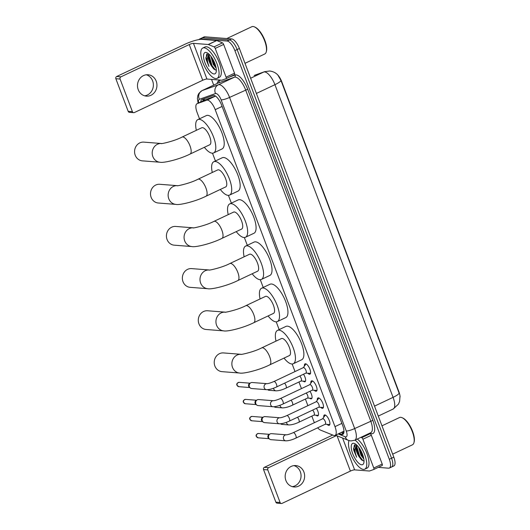 <?xml version="1.0" encoding="UTF-8"?>
<svg xmlns="http://www.w3.org/2000/svg" width="530" height="530" viewBox="0 0 530 530"><rect width="100%" height="100%" fill="white"/><g stroke="black" fill="none" stroke-linecap="round" stroke-linejoin="round"><path stroke-width="0.79" d="M303.498 374.226A5.366 2.007 64.7 0 1 304.995 381.746A5.366 2.007 64.7 0 1 304.565 381.819A5.366 2.007 64.7 0 1 303.259 381.136M309.937 391.279A5.366 2.007 64.7 0 1 311.441 398.792A5.366 2.007 64.7 0 1 311.004 398.865A5.366 2.007 64.7 0 1 309.706 398.182M316.377 408.325A5.366 2.007 64.7 0 1 317.881 415.845A5.366 2.007 64.7 0 1 317.45 415.917A5.366 2.007 64.7 0 1 316.145 415.235M304.412 366.098A5.711 2.14 64.7 0 1 305.061 363.838A5.711 2.14 64.7 0 1 305.519 363.759A5.711 2.14 64.7 0 1 309.679 368.635A5.711 2.14 64.7 0 1 309.937 374.16A5.711 2.14 64.7 0 1 309.474 374.24A5.711 2.14 64.7 0 1 307.784 373.226M310.858 383.144A5.711 2.14 64.7 0 1 311.501 380.884A5.711 2.14 64.7 0 1 311.958 380.812A5.711 2.14 64.7 0 1 316.118 385.681A5.711 2.14 64.7 0 1 316.377 391.206A5.711 2.14 64.7 0 1 315.92 391.286A5.711 2.14 64.7 0 1 314.224 390.272M317.298 400.19A5.711 2.14 64.7 0 1 317.94 397.937A5.711 2.14 64.7 0 1 318.404 397.858A5.711 2.14 64.7 0 1 322.565 402.734A5.711 2.14 64.7 0 1 322.823 408.259A5.711 2.14 64.7 0 1 322.359 408.332A5.711 2.14 64.7 0 1 320.67 407.325M323.744 417.242A5.711 2.14 64.7 0 1 324.386 414.983A5.711 2.14 64.7 0 1 324.844 414.91A5.711 2.14 64.7 0 1 329.004 419.78A5.711 2.14 64.7 0 1 329.262 425.305A5.711 2.14 64.7 0 1 328.805 425.385A5.711 2.14 64.7 0 1 327.109 424.371M317.669 427.809A10.063 3.77 -115.3 0 0 320.524 430.108L333.45 435.335A10.063 3.77 -115.3 0 0 334.238 435.534A10.063 3.77 -115.3 0 0 335.053 435.395A10.063 3.77 -115.3 0 0 334.986 426.637L215.213 109.677A10.063 3.77 -115.3 0 0 206.813 100.19L197.167 103.648A10.063 3.77 -115.3 0 0 197.034 103.701A10.063 3.77 -115.3 0 0 197.1 112.466L199.505 118.813M400.057 397.043A9.056 3.392 -115.3 0 0 398.931 391.816L281.715 81.613A9.056 3.392 -115.3 0 0 276.322 73.65M215.452 96.056L206.17 99.382L197.034 103.701M311.839 416.103L313.588 420.74A10.063 3.77 -115.3 0 0 314.409 422.675M212.497 153.203L215.432 160.974M228.43 195.365L231.365 203.136M244.356 237.519L247.298 245.297M260.29 279.681L263.224 287.452M276.223 321.842L279.158 329.614M292.149 364.004L295.005 371.563M298.953 382.004L301.451 388.609M305.393 399.05L307.89 405.662M399.978 396.215L399.647 401.25L398.467 404.118L393.167 409.034A13.416 5.028 -115.3 0 0 393.075 397.354A11.739 2.279 -20.7 0 0 399.123 393.147L280.979 80.487L277.859 75.074C275.805 72.776 273.063 71.417 269.624 71.007L264.636 71.669A11.739 10.878 70.3 0 0 263.728 72.047L254.32 75.412A13.416 5.028 -115.3 0 0 254.148 75.485L254.32 75.412A11.739 10.878 70.3 0 1 255.228 75.041L254.148 75.485M198.955 39.578A10.063 3.77 64.7 0 1 199.545 39.074L201.798 38.014A10.063 3.77 64.7 0 1 202.606 37.875L229.417 39.982A10.063 3.77 64.7 0 1 237.135 49.548L391.564 458.225A10.063 3.77 64.7 0 1 391.63 466.99L393.876 465.923A10.063 3.77 64.7 0 0 393.81 457.158L239.388 48.482A10.063 3.77 64.7 0 0 231.663 38.922L204.858 36.815A10.063 3.77 64.7 0 0 204.043 36.948L201.798 38.014A10.063 3.77 64.7 0 1 202.606 37.875L229.417 39.982A10.063 3.77 64.7 0 1 237.135 49.548L391.564 458.225A10.063 3.77 64.7 0 1 391.63 466.99A10.063 3.77 64.7 0 1 390.815 467.122M339.094 433.487L341.181 434.328A10.063 3.77 -115.3 0 0 341.969 434.527A10.063 3.77 -115.3 0 0 342.784 434.395A10.063 3.77 -115.3 0 0 342.718 425.63L221.547 104.966A10.063 3.77 -115.3 0 0 213.146 95.486L202.049 99.461A10.063 3.77 -115.3 0 0 201.923 99.514A10.063 3.77 -115.3 0 0 200.751 101.945M199.545 39.074A10.063 3.77 64.7 0 1 200.36 38.942L227.165 41.048A10.063 3.77 64.7 0 1 234.889 50.608L389.311 459.285A10.063 3.77 64.7 0 1 389.378 468.05A10.063 3.77 64.7 0 1 388.569 468.182L378.228 467.374M213.703 85.125L211.536 79.401M203.003 100.879A10.063 3.77 64.7 0 1 203.619 98.898M343.665 433.348A10.063 3.77 64.7 0 1 343.433 433.268L341.346 432.42M293.938 465.618A10.732 9.732 -85.5 0 1 300.318 471.74A10.732 9.732 -85.5 0 1 292.288 486.646M285.909 480.524A10.732 9.732 94.5 0 0 294.064 486.971A10.732 9.732 94.5 0 0 303.902 472.018A10.732 9.732 94.5 0 0 295.74 465.572A10.732 9.732 94.5 0 0 285.909 480.524M369.337 433.354L370.178 433.692A1.676 0.629 64.7 0 1 371.331 435.256L362.898 439.238L373.769 468.01L382.203 464.028A1.676 0.629 64.7 0 1 382.216 465.486A1.676 0.629 64.7 0 1 382.196 465.499L373.802 469.461M371.331 435.256L382.203 464.028M332.714 435.037A13.416 2.61 -20.7 0 0 332.674 435.057L264.357 467.334L268.591 467.672L336.523 435.567M281.364 503.5L277.137 503.169A1.676 1.517 -85.5 0 1 275.858 502.162L280.092 502.493A1.676 1.517 94.5 0 0 282.079 503.367L350.396 471.084A3.352 0.649 159.3 0 1 354.623 469.865L369.37 471.024A1.676 0.629 -115.3 0 0 369.49 471.011L373.763 469.481A1.676 0.629 -115.3 0 0 373.783 469.474A1.676 0.629 -115.3 0 0 373.769 468.01M268.591 467.672A1.676 1.517 94.5 0 0 267.769 469.871L263.536 469.54L275.858 502.162M263.536 469.54A1.676 1.517 -85.5 0 1 264.357 467.334M267.769 469.871L280.092 502.493M362.898 439.238A1.676 0.629 -115.3 0 0 361.745 437.681L360.904 437.336M381.971 425.828L399.527 417.527A15.092 5.651 64.7 0 1 400.746 417.329A15.092 5.651 64.7 0 1 402.144 417.719L402.88 418.051A14.423 5.399 64.7 0 1 411.426 428.598A14.423 5.399 64.7 0 1 414.149 441.901L413.937 442.683A15.092 5.651 64.7 0 1 412.426 444.822L392.677 454.15M402.144 417.719A15.092 5.651 64.7 0 1 411.088 428.757A15.092 5.651 64.7 0 1 413.937 442.683M355.054 440.099A16.768 6.28 64.7 0 1 365.203 456.065A16.768 6.28 64.7 0 1 364.786 469.183A16.768 6.28 64.7 0 1 363.434 469.408A16.768 6.28 64.7 0 1 352.39 457.635A16.768 6.28 64.7 0 1 348.992 440.582M357.306 439.039A16.768 6.28 64.7 0 1 367.456 455.005A16.768 6.28 64.7 0 1 367.032 468.123L364.786 469.183M355.816 444.272L353.53 448.599L353.742 450.215L356.63 457.257C354.782 452.421 354.59 448.725 356.047 446.167A8.387 3.14 64.7 0 0 359.174 456.827L361.407 459.735L363.176 460.822L364.011 460.722M361.692 464.797A11.739 4.399 64.7 0 1 352.682 453.634A11.739 4.399 64.7 0 1 353.55 443.252A11.739 4.399 64.7 0 1 354.636 443.557A11.739 4.399 64.7 0 1 361.592 452.143A11.739 4.399 64.7 0 1 363.812 462.975A11.739 4.399 64.7 0 1 361.692 464.797M359.347 448.188L361.672 454.959L363.58 457.748M358.518 447.048L360.97 455.29L363.825 459.007M357.021 445.326L356.438 448.612L359.174 456.827M356.829 445.14L356.047 446.167M359.552 448.493L362.209 455.323L363.481 457.33M356.451 444.789L356.332 445.637M356.412 447.976L359.393 456.655L361.844 460.119M353.517 448.473L353.742 450.215M360.214 449.553L363.156 456.151M356.657 446.094L359.744 456.489L363.076 460.795M354.424 444.736L353.868 448.234L356.63 457.257M223.481 352.927A9.388 8.513 94.5 0 0 214.869 366.005A9.388 8.513 94.5 0 0 222.01 371.649L239.646 373.034A9.388 8.513 -85.5 0 1 232.511 367.389A9.388 8.513 -85.5 0 1 241.097 354.312L223.481 352.927M261.701 347.879A9.388 3.518 -115.3 0 1 262.456 347.753A9.388 3.518 -115.3 0 1 269.664 356.677A9.388 3.518 -115.3 0 1 269.73 364.859L289.406 355.557A9.388 3.518 -115.3 0 0 288.982 346.468A9.388 3.518 -115.3 0 0 282.139 338.451A9.388 3.518 -115.3 0 0 281.384 338.577L261.701 347.879C253.002 352.437 238.917 355.093 241.084 354.312L241.117 354.312M276.004 341.115A18.444 6.91 64.7 0 1 277.515 330.389A18.444 6.91 64.7 0 1 278.999 330.144A18.444 6.91 64.7 0 1 292.441 345.891A18.444 6.91 64.7 0 1 293.276 363.746A18.444 6.91 64.7 0 1 291.791 363.991A18.444 6.91 64.7 0 1 284.027 358.101M277.515 330.389L285.948 326.407A18.444 6.91 64.7 0 1 287.432 326.155A18.444 6.91 64.7 0 1 300.874 341.903A18.444 6.91 64.7 0 1 301.709 359.757L293.276 363.746M207.548 310.765A9.388 8.513 94.5 0 0 198.942 323.85A9.388 8.513 94.5 0 0 206.077 329.488L223.713 330.872A9.388 8.513 -85.5 0 1 216.578 325.235A9.388 8.513 -85.5 0 1 225.164 312.15L207.548 310.765M245.774 305.717A9.388 3.518 -115.3 0 1 246.529 305.591A9.388 3.518 -115.3 0 1 253.737 314.515A9.388 3.518 -115.3 0 1 253.797 322.697L273.473 313.396A9.388 3.518 -115.3 0 0 273.049 304.306A9.388 3.518 -115.3 0 0 266.206 296.29A9.388 3.518 -115.3 0 0 265.45 296.416L245.774 305.717C237.069 310.275 222.984 312.932 225.157 312.15L225.184 312.15M260.078 298.96A18.444 6.91 64.7 0 1 261.581 288.227A18.444 6.91 64.7 0 1 263.065 287.982A18.444 6.91 64.7 0 1 276.508 303.73A18.444 6.91 64.7 0 1 277.342 321.584A18.444 6.91 64.7 0 1 275.858 321.836A18.444 6.91 64.7 0 1 268.101 315.94M261.581 288.227L270.015 284.246A18.444 6.91 64.7 0 1 271.506 283.994A18.444 6.91 64.7 0 1 284.941 299.741A18.444 6.91 64.7 0 1 285.776 317.596L277.342 321.584M191.615 268.604A9.388 8.513 94.5 0 0 183.009 281.688A9.388 8.513 94.5 0 0 190.144 287.326L207.786 288.711A9.388 8.513 -85.5 0 1 200.645 283.073A9.388 8.513 -85.5 0 1 209.231 269.989L191.615 268.604M229.841 263.556A9.388 3.518 -115.3 0 1 230.596 263.43A9.388 3.518 -115.3 0 1 237.804 272.354A9.388 3.518 -115.3 0 1 237.864 280.536L257.547 271.234A9.388 3.518 -115.3 0 0 257.116 262.145A9.388 3.518 -115.3 0 0 250.279 254.128A9.388 3.518 -115.3 0 0 249.524 254.254L229.841 263.556C221.143 268.114 207.058 270.77 209.224 269.989L209.257 269.989M244.144 256.798A18.444 6.91 64.7 0 1 245.655 246.072A18.444 6.91 64.7 0 1 247.139 245.821A18.444 6.91 64.7 0 1 260.575 261.568A18.444 6.91 64.7 0 1 261.416 279.423A18.444 6.91 64.7 0 1 259.932 279.674A18.444 6.91 64.7 0 1 252.167 273.778M245.655 246.072L254.089 242.084A18.444 6.91 64.7 0 1 255.573 241.839A18.444 6.91 64.7 0 1 269.008 257.587A18.444 6.91 64.7 0 1 269.849 275.441L261.416 279.423M175.688 226.442A9.388 8.513 94.5 0 0 167.076 239.527A9.388 8.513 94.5 0 0 174.218 245.171L191.853 246.556A9.388 8.513 -85.5 0 1 184.718 240.911A9.388 8.513 -85.5 0 1 193.304 227.827L175.688 226.442M213.908 221.394A9.388 3.518 -115.3 0 1 214.663 221.268A9.388 3.518 -115.3 0 1 221.871 230.199A9.388 3.518 -115.3 0 1 221.938 238.374L241.614 229.079A9.388 3.518 -115.3 0 0 241.19 219.99A9.388 3.518 -115.3 0 0 234.346 211.973A9.388 3.518 -115.3 0 0 233.591 212.099L213.908 221.394C205.209 225.952 191.125 228.615 193.291 227.827L193.324 227.834M228.211 214.637A18.444 6.91 64.7 0 1 229.722 203.911A18.444 6.91 64.7 0 1 231.206 203.659A18.444 6.91 64.7 0 1 244.648 219.407A18.444 6.91 64.7 0 1 245.483 237.261A18.444 6.91 64.7 0 1 243.999 237.513A18.444 6.91 64.7 0 1 236.234 231.617M229.722 203.911L238.156 199.923A18.444 6.91 64.7 0 1 239.639 199.677A18.444 6.91 64.7 0 1 253.082 215.425A18.444 6.91 64.7 0 1 253.916 233.279L245.483 237.261M159.755 184.288A9.388 8.513 94.5 0 0 151.149 197.365A9.388 8.513 94.5 0 0 158.284 203.01L175.92 204.394A9.388 8.513 -85.5 0 1 168.785 198.75A9.388 8.513 -85.5 0 1 177.371 185.666L159.755 184.288M197.981 179.233A9.388 3.518 -115.3 0 1 198.737 179.107A9.388 3.518 -115.3 0 1 205.945 188.037A9.388 3.518 -115.3 0 1 206.004 196.219L225.681 186.918A9.388 3.518 -115.3 0 0 225.257 177.828A9.388 3.518 -115.3 0 0 218.413 169.812A9.388 3.518 -115.3 0 0 217.658 169.938L197.981 179.233C189.276 183.797 175.191 186.454 177.365 185.666L177.391 185.672M212.285 172.475A18.444 6.91 64.7 0 1 213.789 161.749A18.444 6.91 64.7 0 1 215.273 161.504A18.444 6.91 64.7 0 1 228.715 177.252A18.444 6.91 64.7 0 1 229.55 195.106A18.444 6.91 64.7 0 1 228.066 195.351A18.444 6.91 64.7 0 1 220.308 189.455M213.789 161.749L222.222 157.768A18.444 6.91 64.7 0 1 223.713 157.516A18.444 6.91 64.7 0 1 237.148 173.264A18.444 6.91 64.7 0 1 237.983 191.118L229.55 195.106M143.822 142.126A9.388 8.513 94.5 0 0 135.216 155.204A9.388 8.513 94.5 0 0 142.351 160.848L159.994 162.233A9.388 8.513 -85.5 0 1 152.852 156.589A9.388 8.513 -85.5 0 1 161.438 143.511L143.822 142.126M182.048 137.078A9.388 3.518 -115.3 0 1 182.804 136.952A9.388 3.518 -115.3 0 1 190.012 145.876A9.388 3.518 -115.3 0 1 190.071 154.058L209.754 144.756A9.388 3.518 -115.3 0 0 209.323 135.667A9.388 3.518 -115.3 0 0 202.486 127.65A9.388 3.518 -115.3 0 0 201.731 127.776L182.048 137.078C173.35 141.636 159.265 144.292 161.431 143.511L161.458 143.511M196.352 130.32A18.444 6.91 64.7 0 1 197.862 119.588A18.444 6.91 64.7 0 1 199.346 119.343A18.444 6.91 64.7 0 1 212.782 135.09A18.444 6.91 64.7 0 1 213.623 152.945A18.444 6.91 64.7 0 1 212.139 153.19A18.444 6.91 64.7 0 1 204.375 147.3M197.862 119.588L206.296 115.606A18.444 6.91 64.7 0 1 207.78 115.355A18.444 6.91 64.7 0 1 221.215 131.102A18.444 6.91 64.7 0 1 222.057 148.957L213.623 152.945M329.13 424.497A5.028 1.881 -115.3 0 0 329.15 424.497A5.028 1.881 -115.3 0 0 329.534 424.431A5.028 1.881 -115.3 0 0 329.918 424.04M325.778 415.281A5.028 1.881 -115.3 0 0 325.645 415.262A5.028 1.881 -115.3 0 0 325.235 415.328A5.028 1.881 -115.3 0 0 324.936 415.586L322.618 418.793M325.301 424.205A3.021 1.133 -115.3 0 0 325.168 421.284A3.021 1.133 -115.3 0 0 322.969 418.707A3.021 1.133 -115.3 0 0 322.724 418.746L293.262 432.666A3.021 1.133 -115.3 0 1 293.501 432.626A3.021 1.133 -115.3 0 1 295.753 435.322A3.021 1.133 -115.3 0 1 295.839 438.125L325.301 424.205M286.339 434.819A3.021 2.736 -85.5 0 0 283.577 439.025A3.021 2.736 -85.5 0 0 285.869 440.841L270.996 439.675A3.021 2.736 -85.5 0 1 270.187 433.891A3.021 2.736 -85.5 0 1 271.466 433.653L286.332 434.819C287.591 434.799 289.903 434.083 293.262 432.666M269.565 439.085L268.617 438.303A2.18 1.974 -85.5 0 1 268.909 434.633L269.969 434.01M318.755 407.206L322.704 407.451A5.028 1.881 -115.3 0 0 322.704 407.451A5.028 1.881 -115.3 0 0 323.095 407.378A5.028 1.881 -115.3 0 0 323.472 406.994M319.338 398.235A5.028 1.881 -115.3 0 0 319.199 398.216A5.028 1.881 -115.3 0 0 318.795 398.282A5.028 1.881 -115.3 0 0 318.497 398.54L316.178 401.747M318.861 407.153A3.021 1.133 -115.3 0 0 318.722 404.231A3.021 1.133 -115.3 0 0 316.523 401.654A3.021 1.133 -115.3 0 0 316.284 401.694L286.816 415.619A3.021 1.133 -115.3 0 1 287.061 415.58A3.021 1.133 -115.3 0 1 289.307 418.276A3.021 1.133 -115.3 0 1 289.393 421.078L318.861 407.153M279.9 417.772A3.021 2.736 -85.5 0 0 277.13 421.979A3.021 2.736 -85.5 0 0 279.423 423.795L264.556 422.622A3.021 2.736 -85.5 0 1 263.741 416.845A3.021 2.736 -85.5 0 1 265.026 416.606L279.893 417.772C281.152 417.753 283.457 417.031 286.816 415.619M263.125 422.039L262.178 421.251A2.18 1.974 -85.5 0 1 262.463 417.587L263.523 416.964M316.244 390.398A5.028 1.881 -115.3 0 0 316.264 390.398A5.028 1.881 -115.3 0 0 316.648 390.332A5.028 1.881 -115.3 0 0 317.033 389.941M312.892 381.183A5.028 1.881 -115.3 0 0 312.76 381.169A5.028 1.881 -115.3 0 0 312.356 381.236A5.028 1.881 -115.3 0 0 312.051 381.487L309.732 384.694M312.415 390.106A3.021 1.133 -115.3 0 0 312.283 387.185A3.021 1.133 -115.3 0 0 310.083 384.608A3.021 1.133 -115.3 0 0 309.838 384.647L280.377 398.567A3.021 1.133 -115.3 0 1 280.615 398.527A3.021 1.133 -115.3 0 1 282.868 401.223A3.021 1.133 -115.3 0 1 282.954 404.026L312.415 390.106M273.453 400.726A3.021 2.736 -85.5 0 0 270.691 404.927A3.021 2.736 -85.5 0 0 272.983 406.742L258.11 405.576A3.021 2.736 -85.5 0 1 257.302 399.799A3.021 2.736 -85.5 0 1 258.587 399.554L273.447 400.726C274.706 400.7 277.018 399.984 280.377 398.567M256.686 404.986L255.732 404.204A2.18 1.974 -85.5 0 1 256.023 400.541L257.083 399.911M305.87 373.107L309.818 373.352A5.028 1.881 -115.3 0 0 309.818 373.352A5.028 1.881 -115.3 0 0 310.209 373.279A5.028 1.881 -115.3 0 0 310.593 372.895M306.453 364.136A5.028 1.881 -115.3 0 0 306.313 364.117A5.028 1.881 -115.3 0 0 305.909 364.183A5.028 1.881 -115.3 0 0 305.611 364.441L303.293 367.648M305.976 373.054A3.021 1.133 -115.3 0 0 305.837 370.132A3.021 1.133 -115.3 0 0 303.637 367.555A3.021 1.133 -115.3 0 0 303.398 367.601L273.93 381.52A3.021 1.133 -115.3 0 1 274.176 381.481A3.021 1.133 -115.3 0 1 276.421 384.177A3.021 1.133 -115.3 0 1 276.514 386.979L305.976 373.054M267.014 383.674A3.021 2.736 -85.5 0 0 264.245 387.88A3.021 2.736 -85.5 0 0 266.544 389.696L251.67 388.523A3.021 2.736 -85.5 0 1 250.862 382.746A3.021 2.736 -85.5 0 1 252.141 382.508L267.007 383.674C268.266 383.654 270.572 382.938 273.93 381.52M250.24 387.94L249.292 387.158A2.18 1.974 -85.5 0 1 249.584 383.488L250.637 382.865M313.965 415.096L317.914 415.341A5.028 1.881 -115.3 0 0 317.914 415.341A5.028 1.881 -115.3 0 0 318.298 415.275A5.028 1.881 -115.3 0 0 318.371 415.235M286.432 422.311A3.021 2.736 -85.5 0 0 288.916 424.941C291.772 424.908 295.091 424 298.887 422.225L314.065 415.05A3.021 1.133 -115.3 0 0 314.224 412.956A3.021 1.133 -115.3 0 0 312.634 410.094M288.916 424.941L282.059 424.397A3.021 2.736 -85.5 0 1 280.589 423.781L280.628 423.815M311.454 398.295A5.028 1.881 -115.3 0 0 311.468 398.295A5.028 1.881 -115.3 0 0 311.859 398.222A5.028 1.881 -115.3 0 0 311.931 398.189L311.859 398.222M279.986 405.264A3.021 2.736 -85.5 0 0 282.47 407.888C285.325 407.855 288.651 406.954 292.441 405.172L307.625 398.003A3.021 1.133 -115.3 0 0 307.784 395.91A3.021 1.133 -115.3 0 0 306.194 393.048M282.47 407.888L275.613 407.351A3.021 2.736 -85.5 0 1 274.149 406.735L274.189 406.762M301.08 381.004L305.028 381.249A5.028 1.881 -115.3 0 0 305.028 381.249A5.028 1.881 -115.3 0 0 305.412 381.176A5.028 1.881 -115.3 0 0 305.485 381.136L305.412 381.176M273.546 388.212A3.021 2.736 -85.5 0 0 276.031 390.842C278.886 390.809 282.212 389.901 286.001 388.126L301.179 380.951A3.021 1.133 -115.3 0 0 301.345 378.857A3.021 1.133 -115.3 0 0 299.748 375.995M276.031 390.842L269.174 390.305A3.021 2.736 -85.5 0 1 267.703 389.683L267.743 389.716M146.254 74.79A10.732 9.732 -85.5 0 1 152.64 80.911A10.732 9.732 -85.5 0 1 144.604 95.817M138.224 89.696A10.732 9.732 94.5 0 0 146.379 96.142A10.732 9.732 94.5 0 0 156.218 81.196A10.732 9.732 94.5 0 0 148.062 74.75A10.732 9.732 94.5 0 0 138.224 89.696M215.22 48.415A1.676 0.629 -115.3 0 0 214.06 46.852L208.336 44.533A1.676 0.629 -115.3 0 0 208.204 44.5L216.637 40.518A1.676 0.629 64.7 0 1 216.77 40.552L222.494 42.864A1.676 0.629 64.7 0 1 223.653 44.427L215.22 48.415L226.091 77.188L234.525 73.2A1.676 0.629 64.7 0 1 234.538 74.664A1.676 0.629 64.7 0 1 234.512 74.67L226.124 78.639A1.676 0.629 -115.3 0 0 226.091 77.188M223.653 44.427L234.525 73.2M216.637 40.518L201.884 39.359A13.416 2.61 -20.7 0 0 184.996 44.229L116.68 76.512L120.906 76.843L189.23 44.56A3.352 0.649 159.3 0 1 193.45 43.347L208.204 44.5M133.686 112.671L129.452 112.34A1.676 1.517 -85.5 0 1 128.18 111.333L132.414 111.664A1.676 1.517 94.5 0 0 134.401 112.539L202.718 80.262A3.352 0.649 159.3 0 1 206.939 79.043L221.692 80.202A1.676 0.629 -115.3 0 0 221.805 80.189L226.078 78.659A1.676 0.629 -115.3 0 0 226.098 78.645L234.538 74.664M120.906 76.843A1.676 1.517 94.5 0 0 120.085 79.043L115.851 78.712L128.18 111.333M115.851 78.712A1.676 1.517 -85.5 0 1 116.68 76.512M120.085 79.043L132.414 111.664M226.8 38.538L251.849 26.705A15.092 5.651 64.7 0 1 253.062 26.5A15.092 5.651 64.7 0 1 254.46 26.891L255.195 27.222A14.423 5.399 64.7 0 1 263.741 37.776A14.423 5.399 64.7 0 1 266.464 51.079L266.259 51.854A15.092 5.651 64.7 0 1 264.742 53.994L244.993 63.328M254.46 26.891A15.092 5.651 64.7 0 1 263.41 37.935A15.092 5.651 64.7 0 1 266.259 51.854M204.123 47.813A16.768 6.28 64.7 0 1 216.339 62.129A16.768 6.28 64.7 0 1 217.101 78.361A16.768 6.28 64.7 0 1 215.75 78.586A16.768 6.28 64.7 0 1 203.533 64.269A16.768 6.28 64.7 0 1 202.778 48.038A16.768 6.28 64.7 0 1 204.123 47.813M202.778 48.038L205.024 46.971A16.768 6.28 64.7 0 1 206.375 46.746A16.768 6.28 64.7 0 1 218.592 61.063A16.768 6.28 64.7 0 1 219.354 77.294L217.101 78.361M208.138 53.444L205.845 57.777L206.057 59.393L208.946 66.429C207.104 61.593 206.905 57.896 208.369 55.339A8.387 3.14 64.7 0 0 211.49 66.005L213.729 68.907L215.498 69.993L216.326 69.894M214.007 73.968A11.739 4.399 64.7 0 1 204.997 62.812A11.739 4.399 64.7 0 1 205.872 52.424A11.739 4.399 64.7 0 1 206.958 52.728A11.739 4.399 64.7 0 1 213.915 61.321A11.739 4.399 64.7 0 1 216.134 72.146A11.739 4.399 64.7 0 1 214.007 73.968M211.669 57.366L213.994 64.13L215.902 66.926M210.841 56.22L213.292 64.461L216.147 68.178M209.337 54.497L208.76 57.79L211.49 66.005M209.151 54.312L208.369 55.339M211.868 57.664L214.524 64.494L215.796 66.502M208.767 53.961L208.648 54.809M208.734 57.147L211.715 65.826L214.16 69.291M205.839 57.644L206.057 59.393M212.537 58.724L215.471 65.329M208.972 55.266L212.066 65.66L215.392 69.973M206.74 53.914L206.183 57.406L208.946 66.429M204.328 98.64A10.063 9.321 70.3 0 0 204.315 100.263M341.87 423.384L334.986 426.637M206.302 99.329L197.167 103.648M215.505 96.089L206.813 100.19M222.096 106.424L215.213 109.677M280.979 80.487A11.739 2.279 159.3 0 1 274.931 84.687A13.416 5.028 -115.3 0 0 264.636 71.934A13.416 5.028 -115.3 0 0 263.728 72.047L250.63 78.235M374.525 406.119L393.075 397.354L274.931 84.687L256.381 93.459M239.388 48.482L234.889 50.608M231.663 38.922L227.165 41.048M393.81 457.158L389.311 459.285M204.858 36.815L200.36 38.942M338.16 433.931L345.222 436.786A6.704 2.511 -115.3 0 0 345.752 436.919A6.704 2.511 -115.3 0 0 346.242 430.983L221.123 99.859A6.704 2.511 -115.3 0 0 215.975 93.479A6.704 2.511 -115.3 0 0 215.524 93.538L199.359 99.322A6.704 2.511 -115.3 0 0 198.657 102.933M199.359 99.322A6.704 6.214 70.3 0 1 202.202 90.564L218.367 84.78A13.416 5.028 64.7 0 1 219.274 84.667A13.416 5.028 64.7 0 1 229.569 97.421L354.689 428.545A13.416 5.028 64.7 0 1 354.775 440.231L370.801 432.659A13.416 5.028 -115.3 0 0 370.715 420.972L245.595 89.848A13.416 5.028 -115.3 0 0 235.3 77.095A13.416 5.028 -115.3 0 0 234.386 77.208L218.227 82.991A13.416 5.028 -115.3 0 0 218.062 83.064L202.036 90.637A13.416 5.028 64.7 0 1 202.202 90.564L218.227 82.991A1.676 1.557 -109.7 0 0 218.943 80.805L220.818 80.129M229.662 76.963L235.101 75.015A15.092 5.651 64.7 0 1 247.702 89.239L372.828 420.369L354.689 428.545A6.704 1.305 159.3 0 1 346.242 430.983M235.101 75.015A1.676 1.557 -109.7 0 1 234.386 77.208L218.367 84.78A6.704 6.214 70.3 0 0 215.524 93.538M372.828 420.369A15.092 5.651 64.7 0 1 371.709 433.719A15.092 5.651 64.7 0 1 370.53 433.421L369.814 433.129M217.121 83.508A15.092 5.651 64.7 0 1 218.943 80.805M221.123 99.859A6.704 1.305 159.3 0 0 229.569 97.421L247.702 89.239M370.265 432.917A1.676 1.438 -68 0 1 370.53 433.421M345.222 436.786A6.704 5.764 112 0 0 348.329 440.344L335.536 435.17M343.433 433.268L341.181 434.328M337.06 435.786L350.396 471.084M342.585 438.018L354.623 469.865M361.745 437.681L370.178 433.692M258.507 433.48C256.401 434.116 255.665 435.097 256.295 436.422L258.163 437.826A2.18 1.974 -85.5 0 1 256.507 436.515A2.18 1.974 -85.5 0 1 258.507 433.48L269.419 434.335M252.061 416.428C249.961 417.07 249.226 418.051 249.855 419.369L251.723 420.774A2.18 1.974 -85.5 0 1 250.067 419.462A2.18 1.974 -85.5 0 1 252.061 416.428L262.973 417.282M245.622 399.382C243.515 400.024 242.78 401.005 243.409 402.323L245.277 403.727A2.18 1.974 -85.5 0 1 243.621 402.416A2.18 1.974 -85.5 0 1 245.622 399.382L256.533 400.236M239.182 382.329C237.076 382.971 236.34 383.952 236.97 385.277L238.838 386.675A2.18 1.974 -85.5 0 1 237.182 385.37A2.18 1.974 -85.5 0 1 239.182 382.329L250.094 383.19M298.887 422.225A3.021 1.133 -115.3 0 0 298.794 419.422A3.021 1.133 -115.3 0 0 297.456 417.269M292.441 405.172A3.021 1.133 -115.3 0 0 292.355 402.369A3.021 1.133 -115.3 0 0 291.01 400.223M286.001 388.126A3.021 1.133 -115.3 0 0 285.915 385.323A3.021 1.133 -115.3 0 0 284.57 383.17M189.23 44.56L202.718 80.262M193.45 43.347L206.939 79.043M216.77 40.552L208.336 44.533M214.06 46.852L222.494 42.864M342.499 431.877L343.897 432.44M203.301 99.454L203.202 100.786M343.95 431.195L335.053 435.395M255.228 75.041L264.636 71.669M393.167 409.034L378.281 416.07M348.329 440.344L350.847 440.947L354.775 440.231M389.378 468.05L391.63 466.99M202.036 90.637L198.869 93.399L197.869 95.499L197.405 98.441L198.094 103.198M373.783 469.474L382.216 465.486M269.73 364.859C258.766 370.351 242.879 373.988 239.646 373.034M253.797 322.697C242.833 328.189 226.946 331.826 223.713 330.872M237.864 280.536C226.906 286.028 211.013 289.665 207.786 288.711M221.938 238.374C210.973 243.866 195.086 247.503 191.853 246.556M206.004 196.219C195.04 201.705 179.153 205.342 175.92 204.394M190.071 154.058C179.114 159.55 163.22 163.187 159.994 162.233M329.534 424.431L329.885 424.265M325.195 424.252L329.15 424.497M325.235 415.328L325.586 415.162M285.869 440.841C288.724 440.808 292.043 439.9 295.839 438.125M258.163 437.826L269.074 438.681M323.095 407.378L323.446 407.212M318.795 398.282L319.146 398.116M279.423 423.795C282.278 423.761 285.604 422.854 289.393 421.078M251.723 420.774L262.635 421.635M316.648 390.332L317 390.166M312.316 390.153L316.264 390.398M312.356 381.236L312.707 381.07M272.983 406.742C275.839 406.709 279.164 405.808 282.954 404.026M245.277 403.727L256.195 404.582M310.209 373.279L310.56 373.113M305.909 364.183L306.26 364.017M266.544 389.696C269.399 389.663 272.718 388.755 276.514 386.979M238.838 386.675L249.749 387.536M307.519 398.05L311.468 398.295"/></g></svg>
